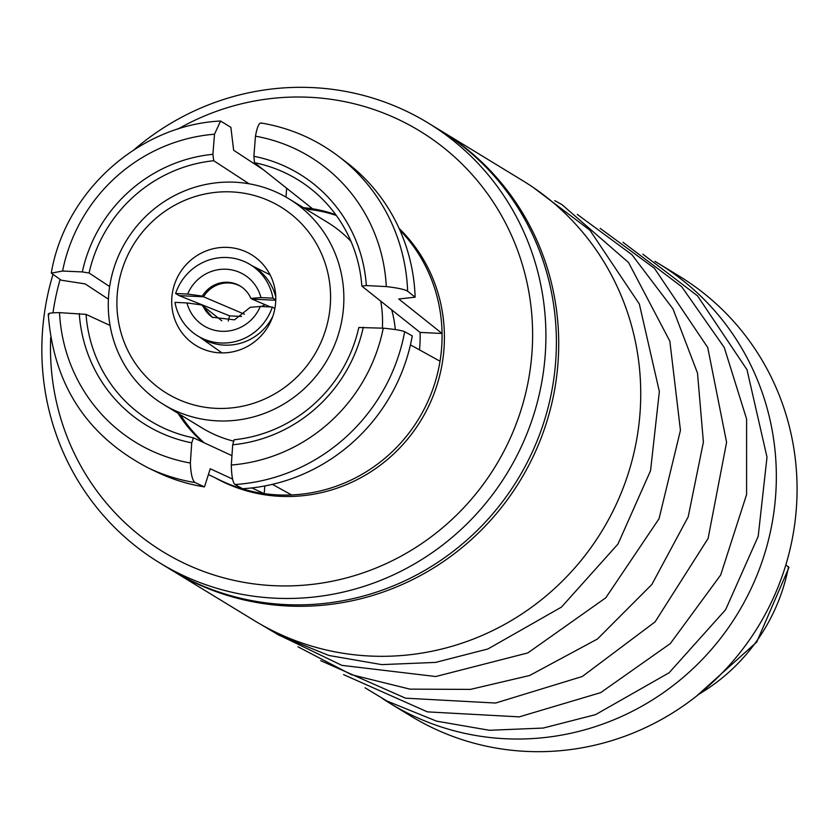 <?xml version="1.0" encoding="UTF-8"?>
<svg xmlns="http://www.w3.org/2000/svg" width="839" height="839" viewBox="0 0 839 839"><rect width="100%" height="100%" fill="white"/><g stroke="black" fill="none" stroke-linecap="round" stroke-linejoin="round"><path stroke-width="1.26" d="M654.902 261.338A257.667 249.907 121.4 0 1 658.479 263.477A257.667 249.907 121.4 0 1 763.71 556.718A257.667 249.907 121.4 0 1 505.56 738.75A257.667 249.907 121.4 0 1 390.135 703.428A257.667 249.907 121.4 0 1 382.657 698.677M390.135 703.428L410.869 716.076A257.667 249.907 -58.6 0 0 526.294 751.398A257.667 249.907 -58.6 0 0 784.444 569.366A257.667 249.907 -58.6 0 0 679.223 276.125L658.479 263.477M439.699 130.035A257.667 249.907 121.4 0 1 440.863 130.737A257.667 249.907 121.4 0 1 546.084 423.978A257.667 249.907 121.4 0 1 287.934 606.01A257.667 249.907 121.4 0 1 172.509 570.688A257.667 249.907 121.4 0 1 171.345 569.975M440.863 130.737L522.875 180.763A257.667 249.907 121.4 0 1 628.107 474.004A257.667 249.907 121.4 0 1 369.957 656.035A257.667 249.907 121.4 0 1 254.532 620.713L172.509 570.688M134.051 149.751A257.667 249.907 121.4 0 1 312.622 87.602A257.667 249.907 121.4 0 1 428.047 122.924L438.535 129.321A257.667 249.907 121.4 0 1 543.756 422.562A257.667 249.907 121.4 0 1 285.606 604.594A257.667 249.907 121.4 0 1 170.181 569.272L159.693 562.875A257.667 249.907 121.4 0 1 52.888 274.731M428.047 122.924A257.667 249.907 121.4 0 1 533.279 416.165A257.667 249.907 121.4 0 1 275.129 598.197A257.667 249.907 121.4 0 1 159.693 562.875M177.837 129.122A246.467 239.042 121.4 0 1 309.476 97.282A246.467 239.042 121.4 0 1 531.947 353.03A246.467 239.042 121.4 0 1 273.608 585.674A246.467 239.042 121.4 0 1 50.697 337.572M52.983 312.842A246.467 239.042 121.4 0 1 60.104 279.481M399.081 228.376A156.285 151.576 121.4 0 1 430.659 401.871A156.285 151.576 121.4 0 1 280.174 496.331A156.285 151.576 121.4 0 1 214.962 477.706M208.408 474.549L220.5 480.38A156.285 151.576 121.4 0 0 264.222 493.626A156.285 151.576 -58.6 0 0 277.845 494.905A156.285 151.576 -58.6 0 0 291.542 494.937L272.413 484.355M303.508 207.715A133.873 129.846 121.4 0 1 312.559 208.796A133.873 129.846 121.4 0 1 335.757 214.7M261.076 122.987C289.371 127.748 314.971 138.687 337.865 155.823A183.447 177.92 121.4 0 1 407.639 291.227L415.127 297.195L398.766 298.978L442.059 333.471L420.098 332.422A133.873 129.846 121.4 0 1 419.49 349.863M305.847 209.131A133.873 129.846 121.4 0 1 336.355 215.508M275.643 302.617A53.214 51.609 -58.6 0 0 251.448 254.689A53.214 51.609 -58.6 0 0 171.838 297.625A53.214 51.609 -58.6 0 0 196.032 345.553A53.214 51.609 -58.6 0 0 275.643 302.617M117.198 295.003A109.227 105.934 -58.6 0 0 215.791 408.341A109.227 105.934 -58.6 0 0 330.283 305.239A109.227 105.934 -58.6 0 0 231.69 191.9A109.227 105.934 -58.6 0 0 117.198 295.003M108.598 295.894A120.428 116.799 -58.6 0 0 163.353 404.356A120.428 116.799 -58.6 0 0 343.539 307.189A120.428 116.799 -58.6 0 0 288.784 198.728A120.428 116.799 -58.6 0 0 108.598 295.894M163.353 404.356L202.031 427.953A120.428 116.799 -58.6 0 0 233.735 441.188M265.292 304.756A28.012 27.163 -58.6 0 0 261.443 306.518M241.527 316.45L229.729 315.884A48.169 46.722 -58.6 0 0 228.218 321.064M229.729 315.884L179.127 295.622L175.634 293.482A51.536 49.983 121.4 0 1 250.2 264.589A51.536 49.983 121.4 0 1 272.969 298.16L260.95 297.583A39.716 38.521 -58.6 0 0 226.257 269.235A39.716 38.521 -58.6 0 0 187.653 294.059L175.634 293.482M250.2 264.589L253.693 266.729A51.536 49.983 121.4 0 1 275.769 296.996M221.8 320.781L201.717 304.956L186.992 302.942L174.973 302.365A51.536 49.983 -58.6 0 0 197.752 335.936L201.245 338.065A51.536 49.983 -58.6 0 0 272.78 316.45M244.453 314.206L203.541 296.786L179.127 295.622M275.779 299.869L272.969 298.16M275.769 300.257L252.057 299.124L250.882 298.411L260.95 297.583M270.452 306.948L252.057 299.124M274.867 308.595L272.318 307.043L260.3 306.466A39.716 38.521 121.4 0 1 221.695 331.29A39.716 38.521 121.4 0 1 186.992 302.942M197.752 335.936A51.536 49.983 -58.6 0 0 272.318 307.043M250.882 298.411A28.012 27.163 -58.6 0 0 240.279 286.099A28.012 27.163 -58.6 0 0 202.377 296.083L203.541 296.786A28.012 27.163 121.4 0 1 238.035 285.061A28.012 27.163 121.4 0 1 240.856 286.466M202.377 296.083L187.653 294.059M202.881 305.669A28.012 27.163 -58.6 0 0 210.767 316.072A28.012 27.163 -58.6 0 0 212.917 317.614M201.717 304.956L212.33 317.268L234.521 319.827L250.232 307.294L260.3 306.466M382.385 328.143A120.428 116.799 -58.6 0 0 380.738 301.107M350.996 241.422A120.428 116.799 -58.6 0 0 327.462 222.325L288.784 198.728M395.263 329.57A106.427 103.218 -58.6 0 0 391.656 309.78M261.516 123.249C259.272 122.116 257.258 126.427 255.455 136.18L253.892 156.285L254.49 162.693L312.559 208.796M286.005 197.092L286.655 188.198M109.647 286.56L89.081 273L82.316 271.92L62.579 271.039A167.265 162.221 121.4 0 1 214.501 134.219L220.594 121.047L230.882 127.36L233.63 150.244L263.436 169.782M214.501 134.219L212.917 154.313L213.746 160.731L249.057 183.793M251.815 487.92L264.222 493.626L264.788 485.97M232.592 479.069L210.243 468.76L204.475 486.903L195.141 482.593C192.446 480.716 190.852 474.192 190.359 463.044L191.732 442.824L193.4 437.801L231.952 455.661M234.983 484.512L242.586 488.728A182.483 176.987 121.4 0 0 412.285 335.904L404.671 331.699A183.447 177.92 121.4 0 1 234.983 484.512C232.791 482.656 231.574 476.153 231.312 465.016L232.697 444.796L234.144 439.751A141.372 137.103 121.4 0 0 358.809 327.493L383.245 328.185C394.687 329.266 401.829 330.43 404.671 331.699M62.579 271.039L51.305 273.126L61.184 280.195L85.2 283.918L108.399 299.177M49.019 314.615C46.89 313.377 50.392 312.727 59.517 312.632L86.05 314.384L110.056 325.459M399.836 230.054A156.285 151.576 121.4 0 1 442.059 333.471A156.285 151.576 121.4 0 1 440.024 361.221L410.439 344.871M407.639 291.227C404.838 289.445 397.717 287.903 386.297 286.592L366.349 285.564L361.85 286.109L420.098 332.422M204.255 442.835A133.873 129.846 121.4 0 1 180.416 414.76M202.765 442.143A133.873 129.846 121.4 0 1 178.088 413.344M254.49 162.693A141.372 137.103 121.4 0 1 308.353 186.887A141.372 137.103 121.4 0 1 361.85 286.109M253.892 156.285A147.098 142.672 121.4 0 1 366.349 285.564M255.455 136.18A167.265 162.221 121.4 0 1 386.297 286.592M337.865 155.823L345.689 161.728A182.483 176.987 121.4 0 1 415.127 297.195M440.024 361.221A156.285 151.576 121.4 0 1 291.542 494.937M363.297 327.189A147.098 142.672 121.4 0 1 232.697 444.796M383.245 328.185A167.265 162.221 121.4 0 1 231.312 465.016M89.081 273A141.372 137.103 121.4 0 1 213.746 160.731M82.316 271.92A147.098 142.672 121.4 0 1 212.917 154.313M193.4 437.801A141.372 137.103 121.4 0 1 161.791 427.177A141.372 137.103 121.4 0 1 86.05 314.384M191.732 442.824A147.098 142.672 121.4 0 1 79.265 313.545M190.359 463.044A167.265 162.221 121.4 0 1 59.517 312.632M204.475 486.903A182.483 176.987 121.4 0 1 156.505 471.896L147.674 467.627A183.447 177.92 121.4 0 0 195.141 482.593M788.954 567.363L785.828 564.93M699.002 694.136A184.853 179.273 -58.6 0 0 788.534 566.745M260.898 624.468L279.23 635.333L328.909 655.479L381.797 664.624L435.588 662.401L487.952 648.956L561.459 607.111L617.986 544.039L650.55 470.679L659.36 391.519L639.349 304.033L589.911 230.211L533.205 187.433M276.891 634.064L341.83 665.348L435.745 676.528L527.867 652.91L605.8 597.788L659.045 518.722L680.45 430.355L669.837 341.148L628.537 262.502L562.078 204.726L554.757 200.636M297.918 646.764L351.373 674.671L409.946 689.134L470.469 689.385L529.608 675.51L597.441 639.014L651.882 584.458L688.211 516.793L703.397 442.122L697.503 373.093L672.993 308.909L631.872 254.637L577.305 214.406M320.75 660.692L405.52 698.174L495.576 703.04L582.308 676.496L655.091 621.877L708.106 538.449L726.584 442.321L707.749 347.545L654.43 268.291L600.147 228.344M343.571 674.619L427.387 711.871L519.247 716.863L600.661 692.647L670.309 643.586L720.68 575.009L746.584 494.559L746.595 418.986L724.256 347.482L681.75 286.76L622.978 242.261M365.049 687.802L386.873 700.995L436.553 721.141L489.441 730.287L543.232 728.053L595.596 714.618L669.103 672.773L725.63 609.691L758.194 536.341L767.003 457.171L746.993 369.695L697.555 295.873L642.863 254.196M270.095 274.846L252.046 265.722M199.808 337.194L221.957 352.904M220.363 121.036C139.253 125.021 65.159 191.428 51.326 272.801M48.274 314.279C53.497 384.367 86.627 435.483 147.674 467.627M696.485 696.139L756.715 642.066L788.912 567.615"/></g></svg>

